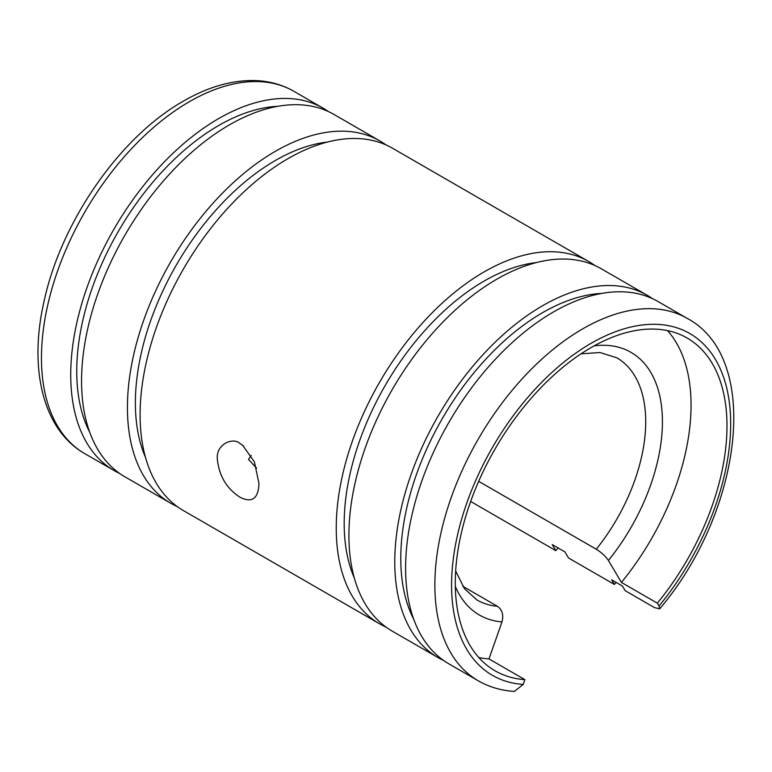 <?xml version="1.0" encoding="UTF-8"?>
<svg xmlns="http://www.w3.org/2000/svg" width="772" height="772" viewBox="0 0 772 772"><rect width="100%" height="100%" fill="white"/><g stroke="black" fill="none" stroke-linecap="round" stroke-linejoin="round"><path stroke-width="1.16" d="M659.655 608.867C741.95 512.087 762.167 358.469 687.36 318.469A209.173 120.77 -60 0 0 582.773 328.824A209.173 120.77 -60 0 0 434.868 585.012A209.173 120.77 -60 0 0 478.186 680.759C489.13 687.032 501.192 690.583 514.364 691.403L523.223 684.417L524.902 679.64A192.122 110.927 -60 0 1 495.064 670.82A192.122 110.927 -60 0 1 455.277 582.87A192.122 110.927 -60 0 1 539.136 389.522A192.122 110.927 -60 0 1 687.186 338.059A192.122 110.927 -60 0 1 726.983 426.009A192.122 110.927 -60 0 1 657.348 603.173L659.037 606.01L659.645 608.867L654.473 607.593L625.204 590.696L622.473 586.083L611.646 579.83L614.377 584.452L568.51 557.963L564.901 551.874L552.231 544.559L555.84 550.658L470.659 501.472M478.186 680.759L448.918 663.862A209.173 120.77 -60 0 1 405.599 568.115A209.173 120.77 -60 0 1 496.907 357.61A209.173 120.77 -60 0 1 658.091 301.572L687.36 318.469M667.529 330.619A192.122 110.927 -60 0 1 691.056 405.261A192.122 110.927 -60 0 1 621.421 582.426L657.348 603.173M524.902 679.64L488.975 658.902A192.122 110.927 -60 0 1 478.804 657.512M488.975 658.902L501.983 621.914C503.788 615.072 502.273 609.87 497.429 606.29L462.746 586.266M478.679 481.332L596.264 549.22C601.562 552.54 605.615 556.284 608.423 560.462L621.421 582.426M119.612 473.419A209.173 120.77 -60 0 1 114.053 470.534A209.173 120.77 -60 0 1 70.734 374.777A209.173 120.77 -60 0 1 162.043 164.272A209.173 120.77 -60 0 1 323.227 108.234A209.173 120.77 -60 0 1 328.505 111.602M413.753 619.327A200.662 115.858 -60 0 1 400.784 558.388A200.662 115.858 -60 0 1 601.928 293.379M616.066 582.387A209.173 120.77 -60 0 1 614.377 584.452M443.649 660.494A209.173 120.77 -60 0 1 438.091 657.619A209.173 120.77 -60 0 1 394.772 561.862A209.173 120.77 -60 0 1 486.08 351.356A209.173 120.77 -60 0 1 647.264 295.319A209.173 120.77 -60 0 1 652.533 298.687M438.091 657.619L392.224 631.129A209.173 120.77 -60 0 1 348.905 535.372A209.173 120.77 -60 0 1 440.204 324.877A209.173 120.77 -60 0 1 601.398 268.839L647.264 295.319M354.29 577.948A197.931 114.275 -60 0 1 344.187 523.474A197.931 114.275 -60 0 1 536.366 262.577M145.483 457.391A197.931 114.275 -60 0 1 135.38 402.926A197.931 114.275 -60 0 1 327.56 142.029M177.28 506.586A209.173 120.77 -60 0 1 170.757 503.267A209.173 120.77 -60 0 1 127.428 407.51A209.173 120.77 -60 0 1 218.737 197.005A209.173 120.77 -60 0 1 379.921 140.967A209.173 120.77 -60 0 1 386.068 144.962M170.757 503.267L124.881 476.787A209.173 120.77 -60 0 1 81.562 381.03A209.173 120.77 -60 0 1 172.87 170.525A209.173 120.77 -60 0 1 334.054 114.488L379.921 140.967M89.716 432.243A200.662 115.858 -60 0 1 76.746 371.303A200.662 115.858 -60 0 1 277.891 106.304M558.059 547.927A209.173 120.77 -60 0 1 555.84 550.658M386.087 627.144A209.173 120.77 -60 0 1 379.554 623.824A209.173 120.77 -60 0 1 336.235 528.067A209.173 120.77 -60 0 1 427.543 317.562A209.173 120.77 -60 0 1 588.727 261.525A209.173 120.77 -60 0 1 594.874 265.51M379.554 623.824L183.418 510.582A209.173 120.77 -60 0 1 140.099 414.825A209.173 120.77 -60 0 1 231.397 204.319A209.173 120.77 -60 0 1 392.591 148.282L588.727 261.525M217.366 459.437C215.562 443.929 233.443 436.933 240.005 443.533L242.707 445.367L254.422 461.888L258.967 483.455C258.359 498.693 252.039 503.286 240.005 497.226C226.736 488.676 219.19 476.073 217.366 459.437M256.642 468.17L248.526 459.437L251.19 455.412M523.223 684.417A197.352 113.947 -60 0 1 456.059 541.915A197.352 113.947 -60 0 1 591.13 343.299A197.352 113.947 -60 0 1 726.201 385.952A197.352 113.947 -60 0 1 659.037 606.01M501.983 621.914A151.64 87.554 -60 0 1 455.316 586.382M497.429 606.29A139.828 80.732 -60 0 1 476.932 599.969L464.454 588.698L455.654 570.981M581.017 353.846L600.018 352.514L616.76 357.783A139.828 80.732 -60 0 1 645.72 421.792A139.828 80.732 -60 0 1 596.264 549.22M293.958 91.337C282.455 84.756 269.746 81.176 255.831 80.597C232.517 79.863 208.392 86.705 183.466 101.113C120.278 136.644 61.596 221.004 44.284 300.289C28.448 367.848 42.556 429.618 84.785 453.637A209.173 120.77 -60 0 1 41.466 357.88A209.173 120.77 -60 0 1 189.372 101.701A209.173 120.77 -60 0 1 293.958 91.337L323.227 108.234M594.179 345.846A151.64 87.554 -60 0 1 662.135 412.846A151.64 87.554 -60 0 1 608.423 560.462M243.643 446.129L242.697 445.376M114.053 470.534L84.785 453.637"/></g></svg>
